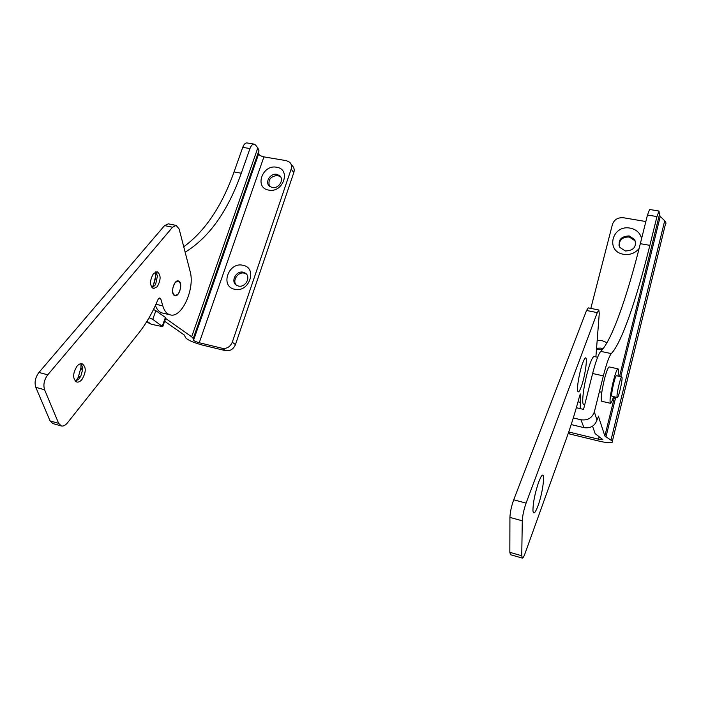 <?xml version="1.0" encoding="UTF-8"?>
<svg xmlns="http://www.w3.org/2000/svg" width="701" height="701" viewBox="0 0 701 701"><rect width="100%" height="100%" fill="white"/><g stroke="black" fill="none" stroke-linecap="round" stroke-linejoin="round"><path stroke-width="1.05" d="M629.165 235.913C620.779 236.36 617.695 240.206 619.886 247.453L625.353 250.984C633.651 250.616 636.797 246.822 634.773 239.611L629.165 235.913M635.772 243.019L634.896 240.741L629.296 237.043C622.987 236.807 619.544 239.549 618.965 245.262M641.581 238.638C640.223 232.995 636.455 229.499 630.278 228.149C612.113 224.346 605.086 251.536 623.662 254.305C630.006 255.164 635.15 253.227 639.11 248.496M602.974 348.853L600.818 348.099L596.569 348.213M602.518 349.431L596.49 349.168M607.013 342.675L601.852 340.563L597.182 340.292M568.73 431.982L569.747 434.007L599.224 441.139C605.734 442.655 610.019 443.067 612.087 442.392C612.972 441.945 612.604 441.201 610.965 440.158L604.858 435.996L598.365 416.14M569.747 434.007L568.204 433.49M573.295 417.954L580.919 419.759C587.622 420.67 592.1 418.059 594.343 411.908L596.989 420.039L598.619 416.192M649.608 209.485L647.479 215.005L640.328 243.676C627.053 296.987 611.763 340.642 600.757 351.359C598.514 353.909 595.797 361.287 592.625 373.502L603.359 375.876L594.343 411.908M592.625 373.502L583.539 409.393L576.345 407.71M645.849 221.534L623.504 217.757C617.94 217.328 614.251 219.527 612.446 224.373L590.82 308.396M612.35 441.297L665.319 224.723C666.327 223.619 666.116 222.322 664.688 220.824L660.272 216.355L659.413 214.751L659.01 211.036L656.968 216.591L649.862 245.359C636.674 298.854 621.743 342.728 611.298 353.602C609.16 356.187 606.514 363.609 603.359 375.876M592.547 426.19L595.175 433.674L602.816 439.597L598.549 439.185L568.835 432.009M571.201 424.587L583.959 427.645L580.919 419.759M596.989 420.039C594.816 426.015 590.479 428.548 583.959 427.645M616.538 375.745L616.486 375.736C615.233 375.096 610.93 393.717 611.789 396.091L617.257 397.598M622.006 377.269L621.778 376.901C620.578 376.271 616.284 394.926 617.082 397.292L617.301 397.607C618.519 398.159 622.742 379.863 622.006 377.269M80.615 363.723C82.052 365.107 82.648 367.342 82.42 370.417L80.817 376.078L79.16 378.698L75.41 381.3M81.991 379.451C80.273 381.502 78.556 382.36 76.838 382.054C72.545 378.943 72.589 373.677 76.961 366.246C78.661 364.257 80.352 363.416 82.026 363.714C86.319 366.789 86.311 372.038 81.991 379.451M155.788 271.83L157.436 275.966L155.587 284.615L152.161 287.953M157.243 286.718L153.501 288.663C149.585 285.657 149.567 280.637 153.449 273.609L157.129 271.716C161.046 274.696 161.081 279.699 157.243 286.718M175.11 282.591C171.789 288.751 171.771 293.132 175.04 295.726L178.229 293.991C181.515 287.839 181.515 283.476 178.247 280.899L175.11 282.591M158.531 298.644L159.881 297.925L160.792 298.976L162.79 305.864C164.402 311.148 166.978 314.171 170.509 314.942C182.076 318.026 195.176 288.321 190.102 271.348L179.141 229.025L176.153 225.398L172.551 227.22L47.756 374.816C44.137 379.784 43.085 384.761 44.584 389.747L58.647 423.36L61.381 425.998C63.388 426.383 65.412 425.341 67.445 422.861L138.991 332.73C146.43 323.275 152.739 312.269 157.909 299.721L158.531 298.644M80.992 364.099L80.939 367.718L78.197 377.418L75.945 381.151M155.517 271.935L155.543 272.198C155.929 277.403 154.868 282.345 152.38 287.033L151.959 287.743M155.394 305.522C157.085 309.912 159.53 312.444 162.72 313.119L169.966 314.819M168.38 223.838L164.542 225.608L38.949 372.459C35.313 377.401 34.261 382.36 35.795 387.329L50.078 420.907L52.838 423.544L61.136 425.928M238.463 286.043C245.385 287.927 251.335 276.948 245.446 273.197L243.203 272.216C236.246 270.358 230.34 281.408 236.325 285.114L238.463 286.043M246.489 274.161L244.22 273.162C237.998 271.497 231.952 280.637 236.333 285.123M234.651 289.259C249.249 293.062 257.845 267.729 242.896 265.276C228.482 261.613 219.781 286.569 234.651 289.259M272.268 187.526C278.674 189.016 284.545 179.596 279.664 175.706L276.799 174.339C270.367 172.875 264.531 182.356 269.499 186.221L272.268 187.526M280.689 176.95L277.71 175.487C270.577 176.161 267.808 179.719 269.412 186.142M268.746 190.102C283.178 193.283 291.371 169.143 276.606 167.241C262.349 164.183 254.06 187.982 268.746 190.102M290.906 163.876L292.335 165.778C294.14 167.6 294.63 169.87 293.807 172.595L291.16 169.116C291.993 166.374 291.502 164.087 289.688 162.264L286.429 160.687L263.918 156.875C260.886 156.148 259.142 155.14 258.687 153.834L258.941 150.636L257.819 147.902L255.506 144.993L254.086 144.108L246.892 142.916C245.28 142.873 243.895 144.353 242.739 147.359L234.046 171.938C221.849 206.19 205.086 231.137 183.741 246.778M165.664 318.447L191.662 336.822L193.248 338.513L193.546 340.257C194.221 341.045 196.122 341.878 199.25 342.745L222.261 348.301C226.879 348.896 230.217 346.864 232.285 342.211L235.457 344.62L293.807 172.595M235.457 344.62C233.407 349.247 230.094 351.262 225.512 350.666L202.633 345.129C193.327 342.552 187.631 340.073 185.546 337.68L184.363 335.069L164.656 321.277M185.143 252.202C209.091 237.551 227.807 211.22 241.293 173.217L249.968 148.568C251.116 145.554 252.491 144.064 254.086 144.108M232.285 342.211L291.16 169.116M153.51 309.483L155.867 310.692L152.73 319.376L162.728 326.675L151.372 324.274L148.735 322.995M152.73 319.376L149.111 317.719M162.352 325.991L165.41 317.448L155.867 310.692M165.41 317.448L165.778 318.149L162.816 326.429M155.526 276.729L152.722 287.708M156.954 273.723L156.621 274.345M179.176 281.329C182.943 283.887 179.219 296.873 175.04 295.726L174.163 295.331C170.334 292.887 174.067 279.725 178.247 280.899L179.176 281.329M538.683 481.999C534.863 493.416 532.953 503.038 532.953 510.845C533.549 514.744 535.213 513.106 537.947 505.938C543.336 491.673 545.807 468.066 540.865 477.092L538.683 481.999M582.794 362.741C579.85 370.443 576.914 386.102 577.589 390.431C578.062 393.182 579.263 392.017 581.182 386.943C585.712 374.982 588.411 351.587 584.283 359.359L582.794 362.741M595.894 356.879L599.259 313.584L598.847 310L597.27 312.628L526.083 503.116C523.849 509.557 522.587 515.454 522.28 520.799L521.746 555.744L522.324 558.092C523.007 558.066 523.954 556.428 525.145 553.177L567.021 436.837C571.324 424.815 575.486 411.321 579.499 396.354L580.507 393.98L580.647 394.987L580.183 408.604M583.171 409.305L583.872 408.07M588.244 307.879L586.544 310.473L513.719 499.795C511.432 506.201 510.17 512.072 509.925 517.408L509.837 552.335L510.477 554.701L522.245 558.066M618.054 376.087C618.641 371.451 618.606 369.041 617.958 368.84C616.862 369.304 615.285 373.545 613.226 381.572C610.326 394.216 609.423 401.463 610.51 403.303C611.193 403.189 612.21 401.007 613.541 396.757M609.257 366.947L609.169 366.93C608.012 367.377 606.4 371.6 604.323 379.591C601.423 392.201 600.564 399.439 601.747 401.296L610.431 403.285M594.194 356.511L594.054 356.485C592.284 357.054 589.918 362.89 586.974 374.01C583.188 388.617 581.506 404.705 583.714 404.346L584.757 404.591M599.136 436.802L598.549 439.185M659.413 214.751L619.553 376.411M614.479 396.968L604.858 435.996M660.272 216.355L620.788 376.682M615.723 397.257L605.927 437.012M664.688 220.824L610.965 440.158M647.479 215.005L656.968 216.591M640.328 243.676L649.862 245.359M600.757 351.359L611.298 353.602M160.792 298.976L158.663 298.486M162.79 305.864L155.955 304.287M172.551 227.22L164.542 225.608M47.756 374.816L38.949 372.459M44.584 389.747L35.795 387.329M58.647 423.36L50.078 420.907M191.662 336.822L257.819 147.902M193.546 340.257L258.687 153.834M199.25 342.745L263.918 156.875M193.248 338.513L258.941 150.636M225.512 350.666L222.261 348.301M146.982 321.303L151.372 324.274M241.293 173.217L234.046 171.938M249.968 148.568L242.739 147.359M580.647 394.987L579.972 394.838M580.156 402.313L578.01 401.813M597.27 312.628L586.544 310.473M526.083 503.116L513.719 499.795M522.28 520.799L509.925 517.408M521.746 555.744L509.837 552.335M649.573 209.476L659.01 211.036M634.896 240.741L634.773 239.611M616.486 375.736L621.778 376.901M599.39 391.745L601.773 392.288M176.153 225.398L168.17 223.803M157.436 275.966L155.543 272.198M155.587 284.615L152.38 287.033M82.42 370.417L80.939 367.718M80.817 376.078L78.197 377.418M246.454 274.144L245.446 273.197M280.566 176.845L279.664 175.706M149.593 323.582L146.754 321.663M598.847 310L588.174 307.862M617.958 368.84L609.169 366.93M597.62 357.256L594.054 356.485"/></g></svg>

